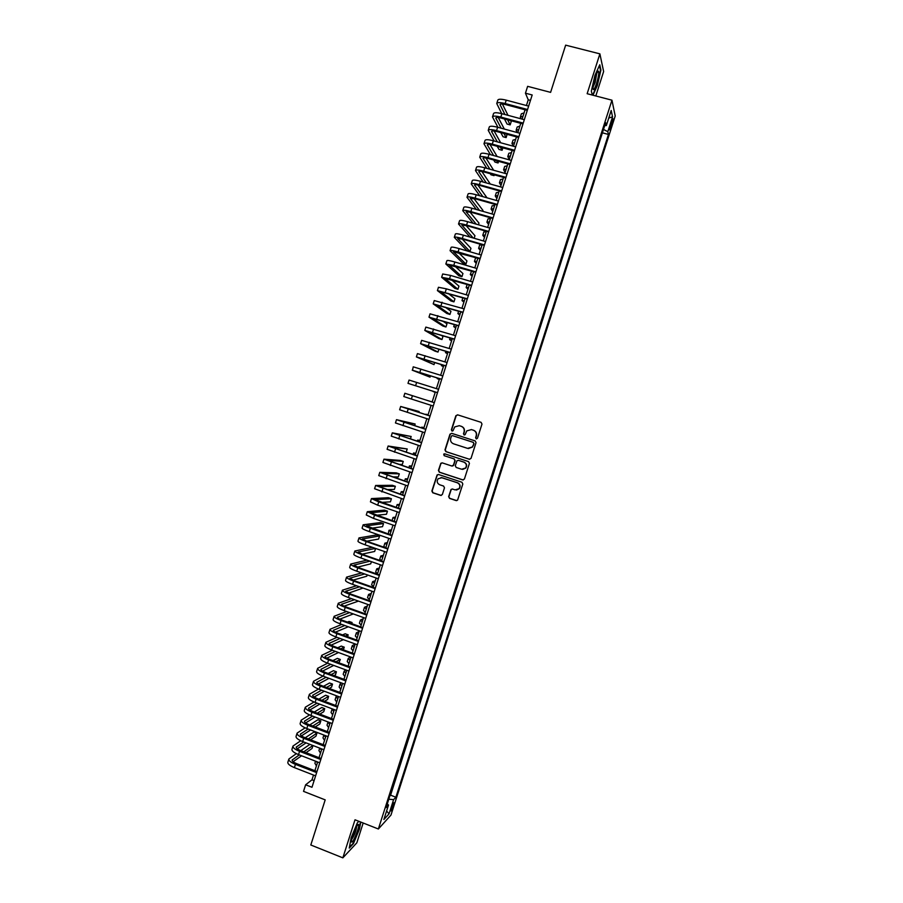 <?xml version="1.0" encoding="UTF-8"?>
<svg xmlns="http://www.w3.org/2000/svg" width="903" height="903" viewBox="0 0 903 903"><rect width="100%" height="100%" fill="white"/><g stroke="black" fill="none" stroke-linecap="round" stroke-linejoin="round"><path stroke-width="1.35" d="M476.242 438.892L477.461 438.248L481.988 424.094L481.096 422.344L457.595 414.827L455.868 415.73L451.376 429.828L451.985 431.047L452.979 430.787L454.762 426.893L459.288 425.685L461.241 426.318C463.69 427.379 464.627 429.252 464.063 431.905L463.476 433.733L464.097 434.964L465.101 434.682L466.806 430.878L471.422 429.591L473.386 430.223C475.836 431.295 476.784 433.169 476.208 435.833L475.621 437.662L476.242 438.892M393.448 805.713L394.08 802.767C393.618 802.428 392.703 804.167 391.349 807.993L390.728 810.928C391.191 811.266 392.105 809.528 393.448 805.713M448.644 496.616L449.525 498.377L456.094 500.567L457.595 500.104L462.821 484.019L461.941 482.258L438.553 474.515L437.12 474.922L431.871 491.006L432.74 492.767L440.63 495.397L442.346 494.517L444.479 487.823L443.61 486.074L439.693 484.764C437.086 483.353 436.544 481.367 438.079 478.782L441.951 477.687L457.347 482.789C459.909 484.143 460.485 486.107 459.074 488.67L455.078 489.889L452.505 489.031L451.026 489.471L448.644 496.616L449.796 498.354L456.749 500.623M595.811 95.966L603.633 71.518L599.885 53.853L565.65 45.15L550.604 92.366L527.634 86.338L525.444 93.201L532.183 94.973L311.975 787.281L305.62 784.797L303.532 791.367L325.193 799.877L310.813 844.994L342.847 857.85L356.832 842.815L363.164 823.005M599.885 53.853L587.142 93.709L611.952 100.188L378.368 828.999L355.014 819.789L342.847 857.85M469.289 459.277L471.027 458.374L476.039 442.673L475.159 440.924L451.692 433.327L449.965 434.23L444.987 449.875L445.856 451.624L469.695 459.345M469.436 463.363L464.413 479.041L462.686 479.933L439.298 472.201L438.418 470.452L440.833 463.273L442.267 462.878L451.737 465.993L453.464 465.09L454.886 460.654L454.006 458.893L444.141 455.665L443.734 454.085L444.727 453.814L468.544 461.602L469.436 463.363M611.489 121.634L609.469 129.874L612.042 124.14L613.114 118.835L611.489 121.634M611.952 100.188L615.214 115.99L390.976 815.059L378.368 828.999M389.848 795.938L390.593 795.182L395.875 797.225L608.453 134.445L607.798 131.691L603.497 129.422M395.875 797.225L393.595 799.652L389.035 813.874L383.877 819.518L388.516 805.047L386.112 807.598L605.665 122.661L606.353 125.551L611.184 110.471L612.55 116.859L607.798 131.691M390.593 795.182L602.651 132.075M313.51 775.056L311.998 779.808L305.62 784.797M525.444 93.201L528.244 99.793L526.426 105.527M525.072 109.782L522.103 119.117M520.76 123.327L517.78 132.696M516.46 136.872L513.468 146.263M512.159 150.395L509.157 159.82M507.858 163.906L504.845 173.365M503.558 177.417L500.544 186.898M499.269 190.905L496.244 200.421M494.979 204.383L491.943 213.943M490.701 217.86L487.654 227.443M486.424 231.315L483.365 240.932M482.146 244.769L479.075 254.42M477.868 258.202L474.797 267.886M473.601 271.634L470.508 281.341M469.334 285.055L466.23 294.796M465.068 298.453L461.964 308.228M460.812 311.851L457.697 321.66M456.557 325.238L453.43 335.069M452.301 338.614L449.163 348.479M448.057 351.967L444.908 361.866M443.802 365.32L440.653 375.253M439.569 378.662L436.397 388.629M435.325 391.992L432.142 401.982M431.081 405.323L427.909 415.301M426.837 418.676L423.688 428.598M422.604 432.018L419.455 441.894M418.36 445.337L415.233 455.168M414.127 458.656L411.012 468.443M409.894 471.964L406.801 481.694M405.661 485.261L402.591 494.946M401.44 498.535L398.381 508.186M397.218 511.809L394.171 521.403M393.008 525.072L389.972 534.621M388.787 538.323L385.773 547.828M384.576 551.564L381.574 561.023M380.366 564.804L377.375 574.206M376.167 578.022L373.187 587.379M371.968 591.228L369 600.551M367.769 604.434L364.823 613.701M363.57 617.618L360.647 626.84M359.383 630.791L356.471 639.979M355.195 643.963L352.294 653.095M351.019 657.124L348.129 666.211M346.831 670.263L343.953 679.304M342.655 683.402L339.799 692.398M338.478 696.529L335.634 705.48M334.313 709.645L331.48 718.551M330.148 722.75L327.326 731.611M325.983 735.843L323.172 744.659M321.818 748.926L319.03 757.696M317.664 761.997L314.887 770.722M530.467 100.38L528.244 99.793M314.097 780.632L311.998 779.808M602.865 132.944L608.453 134.445M604.717 125.619L606.353 125.551M388.516 805.047L387.285 803.93M388.798 799.223L393.595 799.652M608.757 118.045L612.55 116.859M389.035 813.874L386.608 810.973M592.966 95.233L597.335 85.548L600.913 70.028L599.773 64.768L594.942 75.367L591.341 91.135L592.334 95.063M358.875 821.312L357.317 822.915L351.177 837.702L349.258 848.086L353.445 843.616L359.462 829.067L360.782 822.069M476.468 438.926L475.87 437.707L476.457 435.878C477.032 433.226 476.084 431.352 473.635 430.279L473.386 430.223M471.253 429.535L473.635 430.279M459.153 425.64L461.512 426.374C463.95 427.446 464.887 429.309 464.323 431.973L463.736 433.79L464.311 434.998M457.731 414.861L456.139 415.809L451.647 429.884L452.211 431.092M451.692 433.327L450.247 434.287L445.269 449.908L446.138 451.658L469.549 459.311M473.748 443.542L473.127 442.323L452.527 435.652L451.534 435.912L450.71 438.203C450.134 440.856 451.071 442.718 453.509 443.802L467.585 448.373L472.292 446.996L473.996 443.599L473.127 442.323M452.584 435.664L473.375 442.368M468.375 448.554L472.54 447.041L473.127 445.472M473.996 443.599L473.375 445.518M442.109 462.833L440.833 463.792L438.711 470.463L439.58 472.213L463.216 480.001M452.2 466.061L453.475 465.587L455.157 460.677L454.277 458.927L444.141 455.665M444.694 453.803L444.016 454.119L444.423 455.699M461.602 469.233L465.576 468.047C467.032 465.474 466.467 463.499 463.871 462.133L458.431 460.349L456.974 460.767L455.281 465.688L456.162 467.449L461.602 469.233M462.641 469.413L465.824 468.07C467.28 465.496 466.716 463.521 464.131 462.155L463.871 462.133M458.284 460.304L464.131 462.155M452.189 488.963L451.06 489.923L448.926 496.605M456.444 490.069L459.334 488.67C460.744 486.107 460.169 484.143 457.607 482.789L457.347 482.789M441.048 477.518L457.607 482.789M438.327 474.459L437.131 475.418L432.165 490.995L433.034 492.756L441.262 495.454M520.986 118.812L520.331 117.085L523.018 116.216M520.388 116.938L521.381 113.789L524.079 112.909M496.797 103.348L497.801 100.154C498.388 98.924 501.199 98.924 506.222 100.154L528.639 106.114M501.741 113.654L496.74 103.506C497.316 102.299 500.127 102.31 505.149 103.54L527.555 109.511M527.284 110.38L505.669 104.613C502.328 103.789 500.454 103.789 500.059 104.59L504.946 114.512M507.61 119.794L510.172 124.885L511.188 121.713L510.635 120.607M502.384 104.014L508.017 115.336M510.172 124.885L507.068 124.05L504.45 118.948M596.578 83.392C598.486 76.958 599.129 72.883 598.508 71.19C597.775 70.931 596.657 73.019 595.179 77.455L592.978 87.975C593.192 91.169 594.4 89.645 596.578 83.392M593.034 87.06L595.19 82.365L596.748 73.301M599.445 65.479L600.495 70.287L597.041 85.322L592.605 95.131M358.649 824.699L358.502 824.495C357.419 823.152 351.56 836.833 351.481 840.93L351.56 841.822C352.396 844.723 359.744 826.934 358.649 824.699M360.432 821.933L359.089 829.101L353.254 843.199L349.405 847.307M351.719 839.338C354.382 835.444 356.03 831.144 356.674 826.426L356.674 826.426M517.114 132.515L516.144 130.258L518.807 129.468M516.2 130.111L517.193 126.973L519.868 126.16M513.288 146.207L511.967 143.419L514.597 142.697M512.012 143.284L513.006 140.134L515.658 139.389M509.269 159.481L507.779 156.58L510.398 155.926M507.825 156.445L508.829 153.284L511.448 152.618M505.127 172.507L503.603 169.719L506.188 169.143M503.648 169.595L504.653 166.434L507.249 165.836M492.53 116.78L493.546 113.586C494.11 112.412 496.898 112.457 501.921 113.699L524.316 119.704M497.925 127.323L492.485 116.938C493.038 115.787 495.826 115.844 500.849 117.085L523.232 123.101M522.972 123.925L501.379 118.124C498.038 117.288 496.176 117.255 495.803 118.022L501.109 128.181M503.942 133.475L506.143 137.595L507.102 134.333M498.242 117.514L504.325 129.05M506.143 137.595L503.027 136.748L500.793 132.617M488.275 130.213L489.291 127.007C489.832 125.901 492.609 125.98 497.621 127.244L519.993 133.294M494.144 140.992L488.23 130.371C488.771 129.276 491.537 129.355 496.548 130.619L518.92 136.692M518.672 137.47L497.101 131.624C493.76 130.777 491.909 130.721 491.548 131.443L497.327 141.861M500.33 147.155L502.102 150.282L502.881 147.855M494.122 131.014L500.691 142.776M502.102 150.282L498.998 149.435L497.203 146.297M484.019 143.633L485.035 140.428C485.566 139.378 488.331 139.491 493.331 140.766L515.681 146.862M490.431 154.661L483.974 143.78C484.493 142.742 487.259 142.866 492.259 144.141L514.597 150.259M514.36 151.004L492.824 145.101C489.482 144.254 487.643 144.164 487.293 144.852L493.602 155.53M496.808 160.858L498.072 162.969L498.591 161.355M490.013 144.503L497.135 156.512M498.072 162.969L494.979 162.111L493.681 160M479.764 157.043L480.78 153.826C481.288 152.844 484.042 152.991 489.042 154.278L511.369 160.429M486.785 168.342L479.719 157.178C480.227 156.208 482.981 156.366 487.97 157.653L510.285 163.815M510.06 164.515L488.546 158.578C485.216 157.709 483.376 157.607 483.037 158.251L489.945 169.222M493.365 174.572L494.054 175.645L494.313 174.832M485.927 157.991L493.659 170.261M494.054 175.645L490.95 174.787L490.25 173.703M500.984 185.51L499.427 182.846L502 182.338M499.472 182.733L500.476 179.562L503.039 179.042M475.52 170.441L476.536 167.224C477.032 166.287 479.764 166.479 484.764 167.789L507.057 173.974M483.207 182.045L475.475 170.565C475.96 169.651 478.703 169.854 483.692 171.164L505.973 177.36M505.77 178.026L484.268 172.044C480.949 171.164 479.121 171.028 478.793 171.649L486.367 182.925M490.024 188.309L486.931 187.44M481.875 171.48L490.284 184.02M496.853 198.513L495.262 195.974L497.801 195.533M495.296 195.861L496.3 192.689L498.851 192.237M471.276 183.828L472.292 180.6C472.766 179.731 475.497 179.957 480.475 181.277L502.745 187.519M479.73 195.759L471.231 183.952C471.705 183.095 474.425 183.32 479.403 184.652L501.673 190.905M501.47 191.526L480.001 185.487C476.682 184.607 474.865 184.449 474.549 185.025L482.868 196.651M487.01 197.813L477.845 184.968M492.722 211.505L491.085 209.078L493.602 208.717M491.119 208.977L492.135 205.805L494.652 205.421M467.032 197.204L468.059 193.976C468.51 193.163 471.219 193.423 476.197 194.755L498.445 201.053M476.366 209.496L466.998 197.317C467.438 196.515 470.158 196.786 475.125 198.129L497.372 204.428M497.181 205.015L475.734 198.931L470.305 198.389L479.493 210.388M482.721 211.313L482.992 210.455L473.861 198.457M488.591 224.486L486.92 222.183L489.415 221.89M486.954 222.082L487.97 218.91L490.464 218.605M462.787 210.568L463.815 207.34C464.255 206.584 466.953 206.877 471.919 208.232L494.144 214.564M473.138 223.267L462.754 210.67C463.183 209.936 465.892 210.241 470.858 211.595L493.072 217.95M492.903 218.481L471.479 212.363L466.072 211.742L476.253 224.158M478.432 224.791L478.974 223.086L469.91 211.957M484.471 237.455L482.766 235.265L485.227 235.051M482.789 235.175L483.805 231.992L486.277 231.766M480.351 250.413L478.601 248.348L481.051 248.201M478.635 248.269L479.64 245.074L482.1 244.916M476.231 263.371L474.447 261.418L476.874 261.351M474.47 261.339L475.486 258.156L476.931 257.931M472.111 276.307L470.294 274.478L472.698 274.478M470.316 274.41L471.569 271.035M468.002 289.242L466.151 287.526L468.522 287.594M463.894 302.155L462.009 300.564L464.356 300.71M459.785 315.068L457.866 313.589L460.191 313.804M455.688 327.97L453.724 326.615L456.026 326.897M451.59 340.86L449.592 339.618L451.861 339.979M447.493 353.739L445.45 352.621L447.707 353.05M443.396 366.607L441.33 365.602L443.554 366.11M439.309 379.474L437.199 378.583L439.411 379.158M458.555 223.921L459.582 220.682C459.999 219.993 462.686 220.321 467.652 221.686L489.844 228.075M470.079 237.083L458.521 224.023C458.938 223.346 461.625 223.684 466.58 225.05L488.771 231.45M488.613 231.947L467.212 225.784L461.839 225.095L473.172 237.974M474.154 238.268L474.967 235.717L466.016 225.457M454.322 237.275L455.349 234.024C455.755 233.392 458.431 233.764 463.386 235.141L485.554 241.575M484.335 245.402L462.957 239.193L457.607 238.426L469.955 251.497L466.874 250.594L454.299 237.354C454.683 236.733 457.358 237.117 462.313 238.505L484.482 244.939M469.955 251.497L470.96 248.336L462.201 238.979M450.1 250.605L451.128 247.354C451.5 246.779 454.164 247.185 459.119 248.585L481.265 255.052M480.057 258.845L453.385 251.756L465.948 264.094L462.878 263.191L450.066 250.684C450.439 250.12 453.103 250.537 458.058 251.937L480.193 258.427M465.948 264.094L466.953 260.944L458.464 252.524M445.868 263.924L446.906 260.674C447.267 260.154 449.908 260.595 454.852 262.005L476.976 268.53M475.791 272.277L449.163 265.064L461.941 276.702L458.871 275.787L445.845 264.003L453.791 265.358L475.915 271.893M461.941 276.702L462.946 273.553L454.852 266.092M441.646 277.244L442.684 273.981L450.597 275.426L472.698 281.996M471.524 285.698L444.942 278.372L457.945 289.287L454.875 288.362L441.635 277.3L449.536 278.779L471.626 285.359M457.945 289.287L458.95 286.138L451.376 279.704M437.436 290.54L438.463 287.278L446.342 288.836L468.42 295.45M467.257 299.107L440.72 291.658L453.949 301.862L450.879 300.936L437.413 290.597L467.348 298.814M453.949 301.862L454.954 298.724L448.102 293.362M433.214 303.826L434.253 300.564L464.142 308.894M462.991 312.506L436.51 304.943L449.954 314.436L446.895 313.499L433.203 303.882L463.07 312.246M449.954 314.436L450.958 311.287L445.111 307.099M429.004 317.111L430.042 313.838L459.875 322.326M458.735 325.904L432.3 318.217L445.969 326.988L442.91 326.051L428.993 317.156L458.803 325.678M445.969 326.988L446.962 323.85L442.538 320.96M424.805 330.385L425.844 327.1L455.597 335.735M454.48 339.28L428.09 331.48L441.985 339.539L438.926 338.602L424.794 330.419L454.536 339.099M441.985 339.539L442.978 336.401L440.641 335.024M450.225 352.644L423.891 344.732L438 352.08L434.941 351.132L420.584 343.671L421.633 340.352L451.342 349.145M420.584 343.671L450.27 352.497M438 352.08L438.926 349.145M445.98 365.997L419.692 357.972L434.016 364.62L416.385 356.911L417.434 353.604L447.075 362.543M416.385 356.911L446.014 365.896M434.016 364.62L434.693 362.475M441.736 379.35L415.493 371.201L430.031 377.138L412.468 370.275L413.235 366.832L442.82 375.941M412.197 370.14L441.748 379.283M430.031 377.138L430.46 375.795M435.223 392.32L433.079 391.552L435.257 392.195M432.153 401.948L429.986 401.271L432.153 401.97M428.078 414.782L425.866 414.217L428.011 414.985M424.004 427.604L421.757 427.153L423.879 427.999M437.492 392.681L407.998 383.357L409.048 380.05L438.565 389.317M407.998 383.357L437.503 392.658M412.434 395.695L434.309 402.682L404.86 393.268L412.434 395.695L411.373 399.024L433.248 406.023M404.86 393.268L403.81 396.564L411.373 399.024M418.845 412.378L419.116 411.52L400.672 406.474L430.065 416.035M400.672 406.474L399.623 409.77L429.004 419.376M430.076 415.99L403.968 407.524L419.116 411.52M414.624 425.663L415.143 424.015L396.485 419.658L425.821 429.376M396.485 419.681L395.446 422.954L424.76 432.718M425.844 429.297L399.792 420.708L415.143 424.015M419.929 440.416L417.649 440.088L419.737 440.991M410.402 438.937L411.181 436.488L392.308 432.842L421.577 442.718M392.297 432.864L391.27 436.138L420.516 446.048M421.611 442.594L395.604 433.891L411.181 436.488M415.854 453.227L413.54 453.001L415.606 453.983M405.616 452.008L406.226 452.076L407.219 448.96L388.132 446.014L417.344 456.038M388.121 446.037L387.094 449.299L416.283 459.367M417.389 455.88L391.428 447.064L407.219 448.96M411.791 466.016L409.431 465.914L411.486 466.964M398.46 464.277L402.275 464.526L403.257 461.41L400.232 460.417L383.956 459.175L413.1 469.346M383.944 459.209L382.917 462.46L412.05 472.675M413.168 469.154L387.252 460.214L403.257 461.41M407.716 478.804L405.334 478.816L407.355 479.933M392.252 476.84L398.313 476.976L399.307 473.861L396.282 472.856L379.791 472.325L408.878 482.654M379.779 472.371L378.752 475.61L407.817 485.972M408.946 482.416L383.086 473.364L399.307 473.861M403.652 491.571L401.237 491.706L403.235 492.891M386.597 489.561L394.363 489.415L395.356 486.299L392.331 485.295L375.625 485.464L404.646 495.939M375.603 485.509L374.587 488.737L403.585 499.269M404.736 495.668L378.921 486.503L395.356 486.299M399.6 504.337L397.139 504.585L399.115 505.838M381.303 502.395L390.423 501.842L391.405 498.738L388.392 497.711L371.46 498.591L378.741 501.876L400.424 509.224M371.438 498.648L370.422 501.865L377.691 505.183L399.363 512.543M400.526 508.908L374.756 499.63L391.405 498.738M395.548 517.092L393.053 517.453L395.006 518.785M392.026 520.67L393.031 517.509M376.246 515.286L386.473 514.259L387.455 511.154L384.441 510.127L367.307 511.708L374.542 515.094L396.203 522.498M367.284 511.775L366.268 514.981L373.492 518.401L395.142 525.806M396.315 522.137L370.591 512.746L387.455 511.154M391.496 529.835L388.956 530.309L390.897 531.709M388.933 530.377L388.279 534.045M371.359 528.232L382.533 526.663L383.515 523.571L380.502 522.532L363.141 524.812C363.141 525.444 365.534 526.607 370.343 528.311L391.981 535.75M363.119 524.891L362.103 528.086C362.092 528.729 364.496 529.903 369.293 531.607L390.931 539.068M392.105 535.366L366.437 525.851L383.515 523.571M387.443 542.568L384.87 543.154L386.789 544.633M384.847 543.234L383.854 546.371L385.57 547.76M366.618 541.19L378.594 539.068L379.576 535.964L376.562 534.937L358.988 537.906C358.965 538.594 361.358 539.802 366.155 541.518L387.771 549.001M358.965 537.996L357.949 541.179C357.927 541.879 360.308 543.098 365.105 544.814L386.721 552.309M387.906 548.572L367.058 541.348L362.284 538.944L379.576 535.964M383.391 555.3L380.795 556L382.68 557.535M380.761 556.079L379.768 559.205L381.653 560.763M372.442 547.353L354.845 550.999C354.8 551.744 357.17 552.975 361.968 554.702L383.561 562.242M354.811 551.09L353.807 554.261C353.762 555.029 356.132 556.271 360.918 557.998L382.511 565.549M383.707 561.768L362.882 554.51L358.13 552.038L375.445 548.403M361.979 554.182L374.655 551.462L375.603 548.46M379.35 568.01L376.709 568.834L378.583 570.436M376.686 568.913L375.693 572.039L377.556 573.665M366.957 560.108L350.691 564.07C350.635 564.872 352.994 566.147 357.791 567.885L379.35 575.471M350.669 564.172L349.664 567.344C349.596 568.156 351.956 569.432 356.741 571.181L378.301 578.767M379.508 574.963L358.717 567.648L353.987 565.109L369.97 561.169M357.419 567.174L370.715 563.844L371.415 561.666M375.309 580.719L372.634 581.645L374.485 583.327M372.612 581.746L371.618 584.851L373.458 586.544M361.651 572.908L346.549 577.141C346.47 577.999 348.829 579.297 353.604 581.058L375.151 588.677M346.515 577.243L345.522 580.403C345.431 581.272 347.779 582.593 352.565 584.354L374.102 591.984M375.321 588.135L354.54 580.787L349.845 578.168L364.677 573.981M352.926 580.178L366.787 576.216L367.216 574.872M371.268 593.406L368.571 594.456L370.388 596.206M368.537 594.558L367.544 597.662L369.361 599.423M356.504 585.754L342.418 590.19C342.316 591.104 344.653 592.447 349.427 594.219L370.952 601.883M342.372 590.302L341.379 593.452C341.278 594.388 343.614 595.732 348.389 597.515L369.903 605.191M371.133 601.308L350.375 593.914L345.702 591.228L359.541 586.826M348.49 593.181L363.029 588.056M367.239 606.094L364.496 607.256L366.291 609.073M364.462 607.369L363.48 610.451L365.275 612.29M351.493 598.621L338.275 603.238C338.162 604.209 340.487 605.586 345.251 607.369L366.753 615.078M338.241 603.362L337.248 606.5C337.124 607.482 339.449 608.87 344.212 610.654L365.704 618.386M366.945 614.458L346.221 607.03C343.038 605.834 341.492 604.92 341.56 604.276L354.529 599.705M344.088 606.173L358.446 601.105M363.209 618.769L360.432 620.045L362.205 621.93M360.399 620.158L359.417 623.239L361.177 625.147M346.571 611.512L334.144 616.275C334.008 617.302 336.322 618.713 341.086 620.508L362.554 628.274M334.099 616.399L333.105 619.537C332.97 620.575 335.284 621.986 340.047 623.792L361.505 631.558M362.769 627.608L342.056 620.135C338.885 618.927 337.338 617.991 337.429 617.302L349.619 612.595M339.731 619.176L353.31 613.927M355.895 610.496L352.531 609.288M359.18 631.434L356.369 632.822L358.119 634.775M356.324 632.947L355.353 636.017L357.103 637.992M341.74 624.413L330.013 629.301C329.866 630.384 332.169 631.829 336.921 633.646L358.367 641.446M329.967 629.436L328.985 632.551C328.827 633.646 331.13 635.102 335.882 636.92L357.317 644.731M358.593 640.746L337.903 633.229C334.731 632.021 333.196 631.05 333.297 630.328L344.788 625.508M335.397 632.168L348.287 626.784M351.73 623.623L352.08 622.528L349.089 621.445L347.486 622.088M350.488 623.172L352.08 622.528M355.161 644.087L352.305 645.589L354.032 647.62M352.272 645.724L351.29 648.783L353.017 650.826M336.988 637.326L325.881 642.315C325.712 643.455 328.003 644.934 332.755 646.762L354.179 654.607M325.836 642.451L324.854 645.566C324.685 646.717 326.965 648.207 331.717 650.036L353.129 657.892M354.416 653.874L333.749 646.311C330.588 645.092 329.053 644.099 329.166 643.342L340.036 638.444M331.096 645.16L343.354 639.651M347.565 636.739L348.163 634.854L345.172 633.771L342.542 634.911M345.544 636.005L348.163 634.854M350.646 656.989L348.253 658.355L349.958 660.443M348.208 658.49L347.237 661.538L348.942 663.649M332.293 650.25L321.761 655.318C321.581 656.515 323.85 658.027 328.59 659.867L349.992 667.757M321.716 655.465L320.734 658.569C320.542 659.777 322.811 661.301 327.552 663.152L348.953 671.042M350.24 666.99L329.606 659.382C326.446 658.152 324.922 657.147 325.046 656.346L335.34 651.368M326.807 658.14L338.512 652.53M343.4 649.844L344.246 647.169L341.266 646.085L337.688 647.744M340.691 648.851L344.246 647.169M346.018 669.97L344.201 671.098L345.883 673.266M344.156 671.245L343.185 674.293L344.867 676.46M327.654 663.186L317.642 668.31C317.438 669.563 319.707 671.11 324.437 672.972L345.815 680.907M317.596 668.468L316.614 671.561C316.4 672.825 318.669 674.383 323.398 676.245L344.765 684.192M346.075 680.094L325.452 672.442C322.303 671.211 320.791 670.173 320.926 669.337L330.712 664.315M322.54 671.121L333.726 665.421M338.885 662.802L340.329 659.483L337.361 658.389L332.891 660.59M335.905 661.707L340.329 659.483M341.436 682.95L340.149 683.842L341.808 686.066M340.104 683.989L339.133 687.025L340.792 689.271M323.071 676.121L313.522 681.291C313.307 682.6 315.553 684.181 320.283 686.054L341.639 694.035M313.476 681.46L312.494 684.542C312.269 685.862 314.515 687.454 319.244 689.328L340.589 697.319M341.91 693.188L321.31 685.49C318.161 684.248 316.66 683.187 316.806 682.318L326.118 677.25M318.296 684.079L328.997 678.322M334.02 675.625L335.453 674.857L336.424 671.787L333.455 670.681L328.161 673.446M331.175 674.564L336.424 671.787M336.898 695.931L336.097 696.574L337.733 698.866M336.051 696.732L335.092 699.757L336.717 702.071M318.522 689.045L309.413 694.272C309.176 695.626 311.411 697.251 316.14 699.136L337.462 707.162M309.357 694.441L308.386 697.511C308.137 698.888 310.372 700.514 315.102 702.399L336.424 710.435M337.745 706.27L317.179 698.538C314.03 697.285 312.528 696.202 312.686 695.287L321.57 690.197M314.063 697.048L324.335 691.235M329.234 688.458L331.548 687.149L332.518 684.079L329.55 682.973L323.488 686.314M326.514 687.431L332.518 684.079M331.999 709.453L331.04 712.467L332.654 714.849M332.394 708.923L333.67 711.654M314.03 701.981L305.304 707.23C305.045 708.652 307.268 710.3 311.986 712.207L333.297 720.267M305.248 707.41L304.277 710.469C304.006 711.903 306.241 713.562 310.948 715.469L332.248 723.54M333.591 719.341L313.036 711.564C309.898 710.3 308.408 709.194 308.578 708.257L317.066 703.144M309.853 709.995L319.707 704.137M324.504 701.292L327.642 699.43L328.624 696.36L325.656 695.242L318.872 699.17M321.886 700.31L328.624 696.36M327.958 722.174L327.01 725.177L328.59 727.626M328.037 721.948L329.606 724.432M309.56 714.905L301.196 720.188C300.913 721.655 303.137 723.348 307.844 725.256L329.121 733.371M301.139 720.368L300.168 723.427C299.886 724.906 302.099 726.61 306.806 728.518L328.082 736.645M329.437 732.412L308.905 724.59C305.767 723.314 304.288 722.186 304.469 721.204L312.585 716.09M305.643 722.942L315.124 717.05M319.82 714.138L323.748 711.699L324.719 708.629L321.761 707.512L314.289 712.038M317.303 713.189L324.719 708.629M325.543 737.209L323.906 735.042L322.969 737.875L324.527 740.392M305.135 727.829L297.087 733.123C296.794 734.647 299.006 736.374 303.701 738.304L324.967 746.465M297.031 733.315L296.06 736.363C295.766 737.898 297.967 739.636 302.674 741.566L323.917 749.727M325.283 745.46L304.774 737.604C301.647 736.317 300.168 735.166 300.36 734.15L308.137 729.026M301.444 735.877L310.576 729.963M315.181 726.983L319.854 723.958L320.825 720.887L317.867 719.77L309.74 724.906M312.765 726.057L320.825 720.887M319.707 748.113L318.928 750.562L320.475 753.147M319.944 748.203L321.491 749.964M300.733 740.742L292.99 746.059C292.674 747.639 294.875 749.4 299.57 751.341L320.802 759.536M292.922 746.262L291.962 749.287C291.646 750.89 293.836 752.65 298.532 754.603L319.764 762.809M321.129 758.509L300.654 750.596C297.516 749.309 296.06 748.135 296.263 747.074L303.713 741.961M297.268 748.801L306.072 742.876M310.587 739.828L315.96 736.205L316.93 733.146L313.973 732.017L305.237 737.774M308.262 738.936L316.93 733.146M315.553 761.184L314.899 763.238L316.422 765.902M316.163 761.421L317.438 762.708M296.353 753.655L288.892 758.983C288.565 760.619 290.743 762.414 295.439 764.367L316.648 772.607M288.825 759.186L287.865 762.211C287.538 763.859 289.716 765.665 294.401 767.618L315.61 775.88M316.987 771.534L296.534 763.588C293.407 762.29 291.951 761.094 292.166 759.999L299.311 754.897M293.091 761.726L301.591 755.777M306.027 752.673L312.066 748.452L312.991 745.528M303.78 751.804L312.889 745.494M309.943 744.354L300.755 750.641M610.789 123.801L612.042 124.14M609.931 126.759L611.094 127.075M506.222 100.154L505.149 103.54M500.397 104.206L500.149 104.996M501.921 113.699L500.849 117.085M496.131 117.661L495.882 118.406M497.621 127.244L496.548 130.619M491.864 131.104L491.638 131.815M493.331 140.766L492.259 144.141M487.597 144.536L487.383 145.202M489.042 154.278L487.97 157.653M483.342 157.957L483.139 158.589M484.764 167.789L483.692 171.164M479.087 171.367L478.895 171.965M480.475 181.277L479.403 184.652M474.843 184.765L474.662 185.329M476.197 194.755L475.125 198.129M471.919 208.232L470.858 211.595M467.652 221.686L466.58 225.05M463.386 235.141L462.313 238.505M459.119 248.585L458.058 251.937M454.852 262.005L453.791 265.358M450.597 275.426L449.536 278.779M446.342 288.836L445.281 292.177M442.098 302.223L441.036 305.575M437.842 315.61L436.781 318.951M433.598 328.985L432.537 332.327M429.365 342.35L428.304 345.691M425.121 355.703L424.06 359.033M420.888 369.045L419.827 372.375M416.655 382.375L415.606 385.705M408.212 409.003L407.151 412.332M403.991 422.299L402.93 425.629M399.769 435.585L398.72 438.914M395.559 448.87L394.509 452.189M391.349 462.133L390.299 465.451M387.139 475.396L386.089 478.703M382.94 488.636L381.89 491.943M378.741 501.876L377.691 505.183M374.542 515.094L373.492 518.401M370.343 528.311L369.293 531.607M366.155 541.518L365.105 544.814M361.968 554.702L360.918 557.998M357.791 567.885L356.741 571.181M353.604 581.058L352.565 584.354M349.427 594.219L348.389 597.515M345.251 607.369L344.212 610.654M341.819 604.084L341.639 604.649M341.086 620.508L340.047 623.792M337.699 617.11L337.508 617.708M336.921 633.646L335.882 636.92M333.568 630.113L333.365 630.745M332.755 646.762L331.717 650.036M329.448 643.117L329.234 643.783M328.59 659.867L327.552 663.152M325.328 656.097L325.103 656.808M324.437 672.972L323.398 676.245M321.208 669.078L320.971 669.812M320.283 686.054L319.244 689.328M317.1 682.047L316.851 682.815M316.14 699.136L315.102 702.399M312.98 695.005L312.731 695.807M311.986 712.207L310.948 715.469M308.882 707.952L308.612 708.787M307.844 725.256L306.806 728.518M304.774 720.887L304.492 721.757M303.701 738.304L302.674 741.566M300.676 733.812L300.383 734.726M299.57 751.341L298.532 754.603M296.579 746.725L296.274 747.673M295.439 764.367L294.401 767.618M292.482 759.637L292.166 760.608M597.041 72.714L598.508 71.19M357.17 825.613L358.502 824.495M467.144 284.4L466.174 287.47M462.878 297.798L462.02 300.507M458.622 311.185L457.877 313.544M454.367 324.572L453.735 326.57M450.123 337.936L449.592 339.584M445.879 351.301L445.461 352.588M441.635 364.643L441.33 365.591M437.391 377.985L437.199 378.571M421.746 427.175L421.52 427.898M417.637 440.111L417.299 441.183M413.529 453.035L413.077 454.457M409.42 465.948L408.856 467.72M405.323 478.861L404.646 480.972M401.214 491.751L400.435 494.223M397.117 504.642L396.225 507.452"/></g></svg>
